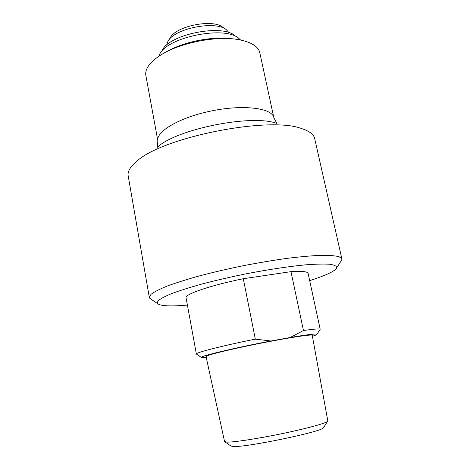 <?xml version="1.0" encoding="UTF-8"?>
<svg xmlns="http://www.w3.org/2000/svg" width="470" height="470" viewBox="0 0 470 470"><rect width="100%" height="100%" fill="white"/><g stroke="black" fill="none" stroke-linecap="round" stroke-linejoin="round"><path stroke-width="0.7" d="M323.707 427.418L323.454 427.812C321.862 431.76 245.739 447.581 233.267 446.5L230.852 445.971M227.151 442.117L224.566 441.565L206.036 356.507L208.322 355.349C215.237 352.905 241.269 346.942 267.13 341.966C293.027 336.972 312.297 334.194 312.233 335.286L327.819 420.932L327.566 421.379C325.534 423.364 306.264 428.64 282.088 433.64C257.93 438.639 234.16 442.258 227.151 442.117M290.213 337.501L270.896 341.003L255.333 339.14L243.296 278.722L290.977 271.648L303.461 330.528L290.213 337.501C307.409 334.605 316.322 333.541 316.95 334.305C317.015 334.658 315.505 335.304 312.409 336.244M206.248 357.459C203.028 357.776 201.383 357.764 201.307 357.412C199.68 356.242 235.188 347.747 270.896 341.003M255.333 339.14C221.84 345.867 195.144 352.741 196.378 354.028L186.061 297.774C184.451 294.332 210.337 285.39 243.296 278.722M201.307 357.412L196.707 354.251M290.977 271.648C301.916 270.978 307.627 271.554 308.109 273.387L320.199 329.282C319.958 328.548 314.377 328.965 303.461 330.528M319.982 329.623L316.95 334.305M168.577 40.432L170.128 38.017C175.504 26.056 213.433 18.471 222.992 27.454L225.353 29.087M166.644 45.114L167.767 41.695C173.642 28.482 216.083 20.004 226.587 29.939L228.937 32.671M187.401 305.083C170.446 306.534 160.482 306.041 157.509 303.591L157.808 301.053C160.147 298.92 164.858 296.394 171.938 293.48C180.345 290.389 190.685 287.141 202.964 283.745C216.106 280.343 230.047 277.124 244.782 274.075C267.489 269.668 287.587 266.608 305.077 264.88C315.476 264.075 323.689 263.864 329.717 264.246C334.376 264.951 336.702 266.132 336.702 267.788C336.027 269.48 333.095 271.513 327.901 273.887C323.196 276.019 317.121 278.275 309.677 280.649M340.885 261.367L341.79 259.986L341.884 258.905L339.17 256.738C335.263 255.721 329.106 255.251 320.699 255.333C311.07 255.768 299.69 256.802 286.571 258.43C272.712 260.392 258.224 262.824 243.119 265.738C228.056 268.858 213.744 272.171 200.191 275.69C187.454 279.227 176.555 282.646 167.496 285.948C159.706 289.103 154.201 291.899 150.988 294.343L149.313 297.381L149.818 298.35L151.181 299.278M341.884 258.905L314.683 138.562C313.772 134.42 309.436 131.107 301.681 128.604C269.328 115.837 161.316 137.422 136.353 161.645C130.155 166.932 127.429 171.656 128.175 175.827L149.313 297.381M157.867 140.906C155.57 131.541 180.098 117.13 212.158 110.785C244.189 104.328 272.371 108.2 273.851 117.729L259.793 52.711C258.359 46.595 251.691 42.312 239.788 39.856C217.31 35.15 178.336 42.94 159.389 55.924C149.343 62.763 144.836 69.284 145.859 75.476L157.867 140.906L157.262 147.292M231.099 38.757C212.152 36.108 183.459 41.842 166.985 51.571M158.725 56.365L159.636 54.332C167.097 36.995 225.394 25.345 238.948 38.487L240.57 40.009M160.699 52.681L162.185 50.372C169.177 34.298 222.439 23.653 235.071 35.808L237.332 37.365M157.567 147.081C176.908 128.997 251.697 114.057 276.501 123.316M323.454 427.812L327.566 421.379M231.234 446.236L224.966 441.876M336.702 267.788L341.79 259.986M157.509 303.591L149.818 298.35M273.851 117.729L276.865 123.393"/></g></svg>
